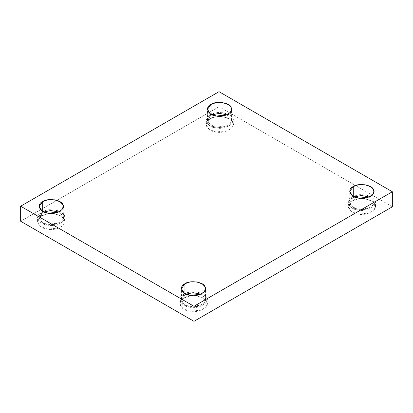 <?xml version="1.0" encoding="UTF-8"?>
<svg xmlns="http://www.w3.org/2000/svg" width="413" height="413" viewBox="0 0 413 413"><rect width="100%" height="100%" fill="white"/><g stroke="black" fill="none" stroke-linecap="round" stroke-linejoin="round"><path stroke-width="0.31" stroke-dasharray="2.06 1.55" d="M352.15 200.935L357.761 198.978L365.324 198.896L371.798 201.152L374.963 204.461L375.432 206.5L374.039 209.964L369.743 212.896L358.262 214.104L351.365 211.575L348.154 206.5L352.15 200.935L352.15 196.882L348.154 202.453L351.365 207.527L358.262 210.057L369.743 208.849L374.039 205.917L375.432 202.453L374.963 200.413L371.798 197.104L365.324 194.848L357.761 194.931L352.15 196.882L352.15 200.935C344.556 203.981 349.047 213.66 358.262 214.104C366.63 216.381 378.902 209.293 374.963 204.461C374.193 199.143 357.426 196.547 352.15 200.935M352.15 196.882C357.426 192.499 374.193 195.091 374.963 200.413C378.902 205.246 366.63 212.328 358.262 210.057C349.047 209.608 344.556 199.928 352.15 196.882M353.275 197.533C346.569 200.228 350.539 208.771 358.675 209.169C366.063 211.177 376.904 204.915 373.424 200.651L369.17 196.955L373.424 200.651L373.837 202.453L372.609 205.514L368.814 208.1L358.675 209.169L352.583 206.934L349.749 202.453L353.275 197.533L354.411 196.955L353.275 197.533L353.275 196.376L353.275 197.533M183.831 298.109L189.443 296.157L197.006 296.069L203.48 298.325L206.65 301.64L207.114 303.679L205.72 307.143L201.43 310.075L189.944 311.283L183.047 308.754L179.836 303.679L183.831 298.109L183.831 294.061L179.836 299.626L183.047 304.701L189.944 307.231L201.43 306.023L205.72 303.096L207.114 299.626L206.65 297.592L203.48 294.278L197.006 292.022L189.443 292.105L183.831 294.061L183.831 298.109C176.237 301.154 180.729 310.834 189.944 311.283C198.312 313.555 210.584 306.472 206.65 301.64C205.875 296.317 189.108 293.726 183.831 298.109M183.831 294.061C189.108 289.678 205.875 292.27 206.65 297.592C210.584 302.419 198.312 309.507 189.944 307.231C180.729 306.787 176.237 297.107 183.831 294.061M184.957 294.712C178.256 297.401 182.221 305.95 190.357 306.343C197.75 308.351 208.586 302.094 205.106 297.83L200.852 294.133L205.106 297.83L205.519 299.626L204.29 302.688L200.501 305.274L190.357 306.343L184.265 304.107L181.431 299.626L184.957 294.712L186.098 294.133L184.957 294.712L184.957 293.555L184.957 294.712M41.563 215.973L47.175 214.017L54.738 213.934L61.217 216.19L64.382 219.499L64.846 221.538L63.452 225.002L59.162 227.935L47.676 229.143L40.779 226.613L37.568 221.538L41.563 215.973L41.563 211.921L37.568 217.491L40.779 222.566L47.676 225.095L59.162 223.887L63.452 220.955L64.846 217.491L64.382 215.452L61.217 212.143L54.738 209.887L47.175 209.969L41.563 211.921L41.563 215.973C33.969 219.019 38.461 228.699 47.676 229.143C56.044 231.419 68.315 224.331 64.382 219.499C63.607 214.182 46.845 211.59 41.563 215.973M41.563 211.921C46.845 207.538 63.607 210.134 64.382 215.452C68.315 220.284 56.044 227.367 47.676 225.095C38.461 224.646 33.969 214.972 41.563 211.921M42.694 212.571C35.988 215.266 39.953 223.81 48.089 224.207C55.481 226.216 66.317 219.959 62.843 215.689L58.589 211.993L62.843 215.689L63.251 217.491L62.022 220.552L58.233 223.139L48.089 224.207L41.997 221.972L39.163 217.491L42.694 212.571L43.83 211.993L42.694 212.571L42.694 211.415L42.694 212.571M209.881 118.794L215.493 116.843L223.056 116.755L229.53 119.011L232.7 122.325L233.164 124.365L231.77 127.829L227.475 130.761L215.994 131.969L209.097 129.434L205.886 124.365L209.881 118.794L209.881 114.747L205.886 120.312L209.097 125.387L215.994 127.916L227.475 126.708L231.77 123.781L233.164 120.312L232.7 118.278L229.53 114.964L223.056 112.708L215.493 112.79L209.881 114.747L209.881 118.794C202.287 121.84 206.779 131.52 215.994 131.969C224.362 134.24 236.634 127.158 232.7 122.325C231.925 117.003 215.158 114.411 209.881 118.794M209.881 114.747C215.158 110.364 231.925 112.956 232.7 118.278C236.634 123.105 224.362 130.193 215.994 127.916C206.779 127.472 202.287 117.793 209.881 114.747M211.007 115.397C204.301 118.087 208.271 126.636 216.407 127.028C223.794 129.037 234.636 122.78 231.156 118.516L226.902 114.819L231.156 118.516L231.569 120.312L230.34 123.373L226.546 125.96L216.407 127.028L210.315 124.793L207.481 120.312L211.007 115.397L212.148 114.819L211.007 115.397L211.007 114.241L211.007 115.397M219.024 91.681L219.024 106.719L20.65 221.249L219.024 106.719L219.024 91.681M392.35 206.789L219.024 106.719L392.35 206.789M375.432 206.5L375.432 202.453M348.154 206.5L348.154 202.453M373.837 202.453L373.837 191.462M349.749 202.453L349.749 191.462M207.114 303.679L207.114 299.626M179.836 303.679L179.836 299.626M205.519 299.626L205.519 288.635M181.431 299.626L181.431 288.635M64.846 221.538L64.846 217.491M37.568 221.538L37.568 217.491M63.251 217.491L63.251 206.5M39.163 217.491L39.163 206.5M233.164 124.365L233.164 120.312M205.886 124.365L205.886 120.312M231.569 120.312L231.569 109.321M207.481 120.312L207.481 109.321"/><path stroke-width="0.62" d="M369.17 196.955L361.421 195.499L354.411 196.955L361.421 195.499L369.17 196.955M353.275 196.376L353.275 186.542L349.749 191.462L352.583 195.943L358.675 198.178L368.814 197.109L372.609 194.523L373.837 191.462L373.424 189.66L370.631 186.738L364.911 184.745L358.231 184.817L353.275 186.542L353.275 196.376M200.852 294.133L193.103 292.678L186.098 294.133L193.103 292.678L200.852 294.133M184.957 293.555L184.957 283.721L181.431 288.635L184.265 293.116L190.357 295.352L200.501 294.288L204.29 291.697L205.519 288.635L205.106 286.839L202.313 283.912L196.593 281.919L189.913 281.996L184.957 283.721L184.957 293.555M58.589 211.993L50.835 210.542L43.83 211.993L50.835 210.542L58.589 211.993M42.694 211.415L42.694 201.585L39.163 206.5L41.997 210.981L48.089 213.216L58.233 212.148L62.022 209.561L63.251 206.5L62.843 204.698L60.045 201.776L54.325 199.784L47.645 199.856L42.694 201.585L42.694 211.415M226.902 114.819L219.153 113.363L212.148 114.819L219.153 113.363L226.902 114.819M211.007 114.241L211.007 104.406L207.481 109.321L210.315 113.802L216.407 116.038L226.546 114.974L230.34 112.382L231.569 109.321L231.156 107.525L228.363 104.597L222.643 102.605L215.963 102.682L211.007 104.406L211.007 114.241M392.35 206.789L392.35 191.751L193.976 306.281L193.976 321.319L392.35 206.789L193.976 321.319L193.976 306.281L392.35 191.751L392.35 206.789M20.65 221.249L20.65 206.211L219.024 91.681L392.35 191.751L219.024 91.681L20.65 206.211L193.976 306.281L20.65 206.211L20.65 221.249L193.976 321.319L20.65 221.249M211.007 104.406C215.669 100.535 230.475 102.827 231.156 107.525C234.636 111.789 223.794 118.046 216.407 116.038C208.271 115.645 204.301 107.096 211.007 104.406M42.694 201.585C47.35 197.713 62.157 200 62.843 204.698C66.317 208.968 55.481 215.225 48.089 213.216C39.953 212.824 35.988 204.275 42.694 201.585M184.957 283.721C189.619 279.849 204.425 282.141 205.106 286.839C208.586 291.103 197.75 297.36 190.357 295.352C182.221 294.959 178.256 286.41 184.957 283.721M353.275 186.542C357.937 182.67 372.743 184.962 373.424 189.66C376.904 193.929 366.063 200.186 358.675 198.178C350.539 197.781 346.569 189.237 353.275 186.542"/></g></svg>
